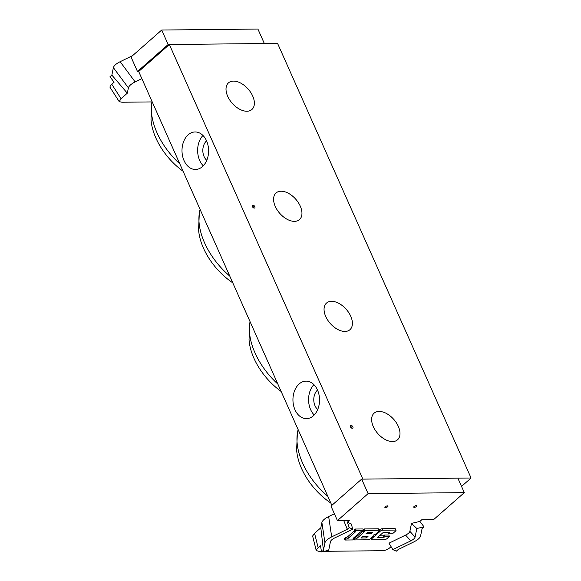<?xml version="1.0" encoding="UTF-8"?>
<svg xmlns="http://www.w3.org/2000/svg" width="581" height="581" viewBox="0 0 581 581"><rect width="100%" height="100%" fill="white"/><g stroke="black" fill="none" stroke-linecap="round" stroke-linejoin="round"><path stroke-width="0.87" d="M351.999 428.255A1.707 1.024 48.7 0 0 350.314 426.338M352.311 428.291A1.707 1.024 -131.3 0 1 350.648 427.202A1.707 1.024 -131.3 0 1 350.539 425.568A1.707 1.024 -131.3 0 1 352.435 426.171A1.707 1.024 -131.3 0 1 352.79 428.124A1.707 1.024 -131.3 0 1 352.311 428.291M253.955 208.049A1.707 1.024 48.7 0 0 252.27 206.132M254.267 208.092A1.707 1.024 -131.3 0 1 252.612 206.996A1.707 1.024 -131.3 0 1 252.495 205.362A1.707 1.024 -131.3 0 1 254.391 205.965A1.707 1.024 -131.3 0 1 254.747 207.925A1.707 1.024 -131.3 0 1 254.267 208.092M344.94 331.446A17.735 10.676 -131.3 0 1 327.677 320.073A17.735 10.676 -131.3 0 1 326.522 303.064A17.735 10.676 -131.3 0 1 346.247 309.332A17.735 10.676 -131.3 0 1 349.944 329.696A17.735 10.676 -131.3 0 1 344.94 331.446M246.903 111.24A17.735 10.676 -131.3 0 1 229.633 99.867A17.735 10.676 -131.3 0 1 228.486 82.858A17.735 10.676 -131.3 0 1 248.21 89.125A17.735 10.676 -131.3 0 1 251.9 109.497A17.735 10.676 -131.3 0 1 246.903 111.24M392.516 441.56A17.735 10.676 -131.3 0 1 375.253 430.187A17.735 10.676 -131.3 0 1 374.099 413.178A17.735 10.676 -131.3 0 1 393.824 419.446A17.735 10.676 -131.3 0 1 397.52 439.817A17.735 10.676 -131.3 0 1 392.516 441.56M294.48 221.361A17.735 10.676 -131.3 0 1 277.21 209.988A17.735 10.676 -131.3 0 1 276.062 192.972A17.735 10.676 -131.3 0 1 295.787 199.247A17.735 10.676 -131.3 0 1 299.484 219.611A17.735 10.676 -131.3 0 1 294.48 221.361M313.9 384.637A18.759 13.298 -90.6 0 0 314.212 414.987M317.516 390.062A11.424 8.098 -90.6 0 0 317.713 409.496M313.333 415.829A18.759 13.298 89.4 0 1 306.434 418.647A18.759 13.298 89.4 0 1 292.94 400.033A18.759 13.298 89.4 0 1 306.049 381.136A18.759 13.298 89.4 0 1 318.991 394.688A18.759 13.298 89.4 0 1 313.333 415.829M202.958 135.46A18.759 13.298 -90.6 0 0 203.27 165.81M206.575 140.878A11.424 8.098 -90.6 0 0 206.771 160.32M202.391 166.653A18.759 13.298 89.4 0 1 195.492 169.47A18.759 13.298 89.4 0 1 181.998 150.849A18.759 13.298 89.4 0 1 195.107 131.96A18.759 13.298 89.4 0 1 208.049 145.504A18.759 13.298 89.4 0 1 202.391 166.653M331.845 505.347L138.677 71.485L169.361 44.512L277.573 43.401L471.075 478.018L461.525 486.413M169.361 44.512L362.864 479.122L471.075 478.018M200.104 209.45A59.683 35.913 48.7 0 0 199.348 212.98A59.683 35.913 48.7 0 0 229.771 276.084M198.579 229.597A52.515 31.606 48.7 0 0 232.778 282.831M298.147 429.649A59.683 35.913 48.7 0 0 297.378 433.244A59.683 35.913 48.7 0 0 327.815 496.29M296.622 449.767A52.515 31.606 48.7 0 0 330.814 503.037M152.019 101.45A59.683 35.913 48.7 0 0 151.75 102.975A59.683 35.913 48.7 0 0 179.812 163.878M151.002 119.403A52.515 31.606 48.7 0 0 183.102 171.257M250.062 321.656A59.683 35.913 48.7 0 0 249.801 323.123A59.683 35.913 48.7 0 0 277.856 384.085M249.046 339.674A52.515 31.606 48.7 0 0 281.139 391.463M368.027 536.394L366.291 537.926L361.179 537.977L362.922 536.445L368.027 536.394M362.856 536.503L365.71 536.416M365.645 536.474L366.291 537.926M372.813 532.189L371.07 533.721L365.965 533.772L367.7 532.247L372.813 532.189M367.635 532.298L370.489 532.218M370.424 532.269L371.07 533.721M373.576 535.958L370.315 538.827A1.808 0.668 -24 0 1 367.947 539.793L353.894 539.938L354.984 538.986A1.808 0.668 156 0 0 357.351 538.013L363.866 532.283A1.808 0.668 156 0 0 364.243 531.557A1.808 0.668 156 0 0 363.677 531.339L364.766 530.388L378.819 530.242A1.808 0.668 -24 0 1 379.386 530.46A1.808 0.668 -24 0 1 379.008 531.179L375.747 534.048A1.808 0.668 -24 0 1 373.387 535.021A1.808 0.668 -24 0 1 373.953 535.239A1.808 0.668 -24 0 1 373.576 535.958M353.546 539.139L353.894 539.938M353.415 538.347L354.337 537.534L354.984 538.986M354.337 537.534A1.808 0.668 156 0 0 356.705 536.568L363.227 530.831A1.808 0.668 156 0 0 363.386 530.678M363.321 530.54L363.677 531.339M363.198 529.749L364.12 528.935L364.766 530.388M364.12 528.935L378.173 528.79A1.808 0.668 -24 0 1 378.739 529.008L379.386 530.46M389.517 532.494L383.126 532.559L377.694 537.338L384.077 537.272L384.949 536.503L389.423 536.459L386.924 538.66A1.808 0.668 -24 0 1 384.557 539.626L371.782 539.756A1.808 0.668 -24 0 1 371.215 539.538A1.808 0.668 -24 0 1 371.593 538.812L380.286 531.172A1.808 0.668 -24 0 1 382.647 530.199L395.421 530.068A1.808 0.668 -24 0 1 395.995 530.286A1.808 0.668 -24 0 1 395.617 531.012L393.112 533.213L388.645 533.256L389.517 532.494M379.371 535.864L383.438 535.82L384.077 537.272M383.438 535.82L384.302 535.057L384.949 536.503M384.302 535.057L388.776 535.014L389.423 536.459M379.219 530.09L379.64 529.719A1.808 0.668 -24 0 1 382 528.754L394.782 528.623A1.808 0.668 -24 0 1 395.349 528.841L395.995 530.286M388.311 532.501L388.645 533.256M353.706 538.994L352.623 539.952L344.954 540.032L346.044 539.074A1.808 0.668 156 0 0 348.404 538.108L354.926 532.37A1.808 0.668 156 0 0 355.303 531.651A1.808 0.668 156 0 0 354.737 531.433L355.819 530.475L363.488 530.395L362.399 531.354A1.808 0.668 156 0 0 360.038 532.319L353.517 538.057A1.808 0.668 156 0 0 353.139 538.776A1.808 0.668 156 0 0 353.706 538.994L353.357 538.209L353.706 538.994M346.044 539.074L345.397 537.628L344.308 538.58L344.954 540.032M345.397 537.628A1.808 0.668 156 0 0 347.758 536.655L354.279 530.925A1.808 0.668 156 0 0 354.439 530.773M355.819 530.475L355.173 529.03L354.09 529.981L354.737 531.433M355.173 529.03L362.842 528.95L363.488 530.395M391.107 546.706L388.878 548.515C387.062 549.851 384.651 550.585 381.659 550.723L324.256 551.311M405.596 535.094L410.803 540.86L392.843 549.604L388.994 543.177L405.596 535.094C408.102 533.83 409.525 532.574 409.881 531.324L411.493 523.394L419.852 521.433L424.007 526.829L416.824 528.514L415.088 537.098L409.881 531.324M347.336 522.174L351.374 524.011L352.682 529.175L349.217 527.599L347.336 522.174L349.261 520.482L337.43 520.598L368.107 493.625L464.299 492.637L433.615 519.617L421.784 519.734L419.852 521.433M321.424 551.34L319.027 551.362L316.238 550.548L316.718 549.256L320.516 545.762L321.525 551.95L328.701 550.265L330.444 541.688C330.792 540.439 332.223 539.183 334.721 537.919L352.682 529.175M416.497 506.458A1.707 0.625 -24 0 1 414.87 507.278A1.707 0.625 -24 0 1 413.737 507.162A1.707 0.625 -24 0 1 415.037 505.898A1.707 0.625 -24 0 1 416.846 505.775A1.707 0.625 -24 0 1 416.497 506.458M387.636 506.755A1.707 0.625 -24 0 1 386.009 507.576A1.707 0.625 -24 0 1 384.876 507.46A1.707 0.625 -24 0 1 386.183 506.196A1.707 0.625 -24 0 1 387.992 506.073A1.707 0.625 -24 0 1 387.636 506.755M410.803 540.86C413.302 539.596 414.732 538.34 415.088 537.098M411.493 523.394L416.824 528.514M392.843 549.604L396.307 551.187L398.21 549.51L413.832 541.906C417.754 539.909 420.012 537.926 420.586 535.965L422.104 528.499L424.007 526.829M318.177 547.818L314.561 533.3L312.622 536.031L316.238 550.548M321.525 551.95L323.421 550.28L324.939 542.814C325.52 540.853 327.771 538.87 331.693 536.873L347.315 529.269L349.217 527.599M314.561 533.3L320.814 527.795L323.421 550.28M343.705 520.532L347.315 529.269M331.693 536.873L328.65 516.531C324.728 518.528 322.477 520.511 321.896 522.472L324.939 542.814M328.65 516.531L334.38 513.742M320.814 527.795L321.896 522.472M464.299 492.637L457.85 478.148L361.658 479.136L330.981 506.109L337.43 520.598M361.658 479.136L368.107 493.625M111.77 84.23L110.317 85.661L109.925 87.172L119.214 101.631L121.059 98.683L111.77 84.23L114.108 82.175L109.962 76.772L111.857 75.102L113.375 67.643L128.394 87.862C128.975 85.894 131.226 83.918 135.148 81.921L120.136 61.695C116.207 63.692 113.956 65.675 113.375 67.643M161.707 30.038L131.03 57.011L137.479 71.499L168.156 44.519L161.707 30.038L257.899 29.05L264.348 43.539L168.156 44.519M119.214 101.631L121.908 102.234L151.931 101.922M132.606 55.623L120.136 61.695M128.394 87.862L127.312 93.185L111.857 75.102M141.866 78.646L135.148 81.921M127.312 93.185L121.059 98.683M138.677 71.485L137.479 71.499M356.705 536.568L357.351 538.013M363.227 530.831L363.866 532.283M378.173 528.79L378.819 530.242M371.237 538.013L371.593 538.812M379.64 529.719L380.286 531.172M382 528.754L382.647 530.199M394.782 528.623L395.421 530.068M347.758 536.655L348.404 538.108M354.279 530.925L354.926 532.37M199.334 213.045L198.579 229.546M297.378 433.252L296.622 449.745M151.757 102.931L151.002 119.425M249.801 323.138L249.038 339.631M370.736 538.456L371.215 539.538"/></g></svg>
